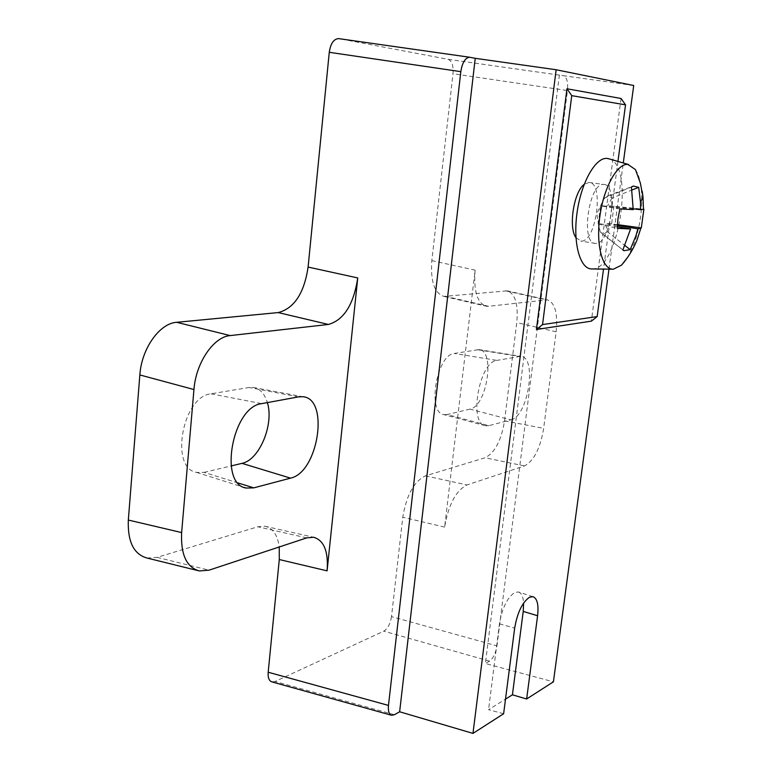 <?xml version="1.0" encoding="UTF-8"?>
<svg xmlns="http://www.w3.org/2000/svg" width="772" height="772" viewBox="0 0 772 772"><rect width="100%" height="100%" fill="white"/><g stroke="black" fill="none" stroke-linecap="round" stroke-linejoin="round"><path stroke-width="0.58" stroke-dasharray="3.86 2.9" d="M635.462 169.618C638.512 174.289 640.48 181.073 641.368 189.96C642.758 208.122 640.278 226.167 633.937 244.106L627.761 257.163M617.359 225.395L605.325 223.369L607.439 231.745L624.953 245.593M607.439 231.745L603.588 234.051L602.131 233.723L600.288 231.909L622.859 249.983M617.301 226.717L598.203 223.436L598.146 224.015L617.253 228.329M600.288 231.909L598.203 223.436M619.877 208.932L600.548 205.873L598.146 224.015M633.214 209.637L600.577 205.526L604.804 197.941L631.428 187.007M604.804 197.941L608.693 195.798L611.945 198.143L631.969 189.989M633.243 208.816L607.699 205.641L643.491 209.173M611.945 198.143L607.699 205.641M613.981 206.085L611.598 223.87L617.407 224.652M611.598 223.87L605.325 223.369M592.114 268.945L592.539 268.926C618.42 269.303 634.767 167.514 609.87 159.09M603.743 184.469L603.781 184.469C618.854 184.17 610.729 244.155 595.926 243.402L595.386 243.392C580.245 244.039 588.901 182.182 603.743 184.469M575.96 237.757L581.287 241.096C596.341 241.897 604.322 182.182 588.997 182.443L584.163 184.373M617.947 161.435L603.521 269.081M608.983 269.148L623.284 162.979M621.055 98.488L591.352 321.152M503.624 713.743L488.551 709.7L505.515 699.114M470.08 57.302L339.062 38.668L448.127 59.328C451.919 60.872 453.54 65.668 453.01 73.726L431.828 260.637C430.4 281.346 434.443 293.263 443.948 296.409L507.252 290.841C515.252 293.727 518.427 304.303 516.777 322.571L504.55 420.846C501.26 440.619 494.756 452.923 485.038 457.767L425.478 475.851C414.024 481.381 406.448 495.161 402.772 517.192L391.5 616.645L496.956 645.865C495.692 653.315 493.221 658.4 489.554 661.15L485.366 663.505L553.418 681.821M391.5 616.645C390.333 623.805 387.756 628.64 383.78 631.149L275.083 681.473L394.434 714.708M633.716 85.509L563.473 75.695C566.851 77.229 568.173 82.179 567.459 90.556L453.01 73.726M271.995 681.917L275.083 681.473M146.998 558.031L157.073 557.365L257.771 526.784L264.931 526.243C272.834 528.077 277.602 534.986 279.242 546.972M469.984 409.112L447.123 414.554L488.908 425.661L510.919 419.843L469.984 409.112C486.968 406.429 495.547 350.112 478.939 349.61L454.283 353.46C436.614 354.647 426.82 413.165 443.968 414.641L485.704 425.806C468.343 424.503 478.987 361.836 496.898 360.408L454.283 353.46M447.123 414.554L443.968 414.641M238.027 482.954L204.107 472.368L196.667 472.425C169.377 468.421 182.491 396.2 211.036 393.807L249.009 387.505L253.206 387.419C259.952 388.586 264.671 393.643 267.363 402.598M204.107 472.368L231.127 465.941M496.956 645.865L567.459 90.556M559.401 74.894L485.366 663.505M431.828 260.637L475.118 270.132L444.633 527.112C448.435 504.734 455.885 490.674 466.983 484.941L524.487 465.941C533.896 460.923 540.284 448.387 543.662 428.344L556.139 331.835C557.934 313.316 555.01 302.653 547.358 299.845L488.56 306.291L446.197 296.477M475.118 270.132C473.506 291.14 477.26 303.184 486.389 306.252L488.56 306.291M510.919 419.843C528.116 416.716 537.476 356.693 520.714 356.297L496.898 360.408M488.908 425.661L485.704 425.806M532.941 596.679L518.292 591.96L514.731 592.52C507.272 597.605 502.176 608.056 499.445 623.844L488.551 709.7M518.292 591.96C521.409 592.896 523.184 596.592 523.609 603.057M642.217 191.34L641.368 189.96M489.554 661.15L383.78 631.149M448.127 59.328L563.473 75.695M157.073 557.365L209.077 570.161M306.716 537.891L257.771 526.784M298.581 396.866L249.009 387.505M211.036 393.807L261.727 403.64M444.633 527.112L402.772 517.192M505.506 290.793L545.679 299.816M556.139 331.835L516.777 322.571M504.55 420.846L543.662 428.344M524.487 465.941L485.038 457.767M425.478 475.851L466.983 484.941M477.115 349.668L518.861 356.375M499.445 623.844L514.673 628.08M602.131 233.723L622.908 249.887M607.525 195.972L632.77 186.255M602.16 202.534L596.862 213.603L598.647 225.53M613.364 269.206L612.678 269.196M588.997 182.443L603.781 184.469M595.386 243.392L580.737 241.086M199.321 570.952L197.574 570.527M264.931 526.243L313.635 537.254M253.206 387.419L302.856 396.731M196.667 472.425L244.213 487.441M443.948 296.409L486.389 306.243M507.252 290.841L547.358 299.845M478.939 349.61L520.714 356.297"/><path stroke-width="1.16" d="M640.538 209.714L640.519 202.409L638.705 187.345L633.358 186.033L631.428 187.007L633.214 209.637L619.877 208.932L617.996 218.64L617.253 228.329L630.57 228.995L622.859 249.983L623.95 250.697L630.184 249.617L635.935 235.817L637.904 228.85L641.3 227.904L643.877 209.212L640.538 209.714L633.243 208.816M624.953 245.593L630.184 249.617M637.904 228.85L617.359 225.395M627.761 257.163L621.566 265.124L613.364 269.206C602.507 269.901 595.801 245.535 599.815 216.633C603.675 187.721 617.175 163.191 627.926 164.426L635.462 169.618L640.335 182.964L642.999 196.928L642.217 191.34M630.57 228.995L617.301 226.717M631.969 189.989L638.705 187.345M617.407 224.652L641.3 227.904M609.87 159.09L607.197 158.424C595.501 157.005 580.949 182.858 576.954 213.41C572.795 243.962 580.303 269.689 592.114 268.945L612.678 269.196M584.163 184.373C573.712 191.967 568.279 227.643 575.96 237.757M617.947 161.435L625.532 104.857L571.743 95.651L542.552 324.587L597.161 316.578L603.521 269.081M542.552 324.587L536.424 329.499L591.352 321.152L597.161 316.578M623.284 162.979L633.716 85.509L556.139 69.741L472.975 733.4L503.624 713.743L514.673 628.08C517.365 612.572 522.316 602.295 529.505 597.248L532.941 596.679C537.244 598.377 538.798 604.727 537.592 615.738L526.639 698.988L553.418 681.821L608.983 269.148M625.532 104.857L621.055 98.488L566.957 88.77L536.424 329.499M472.975 733.4L399.635 711.774L475.224 58.315L556.139 69.741M505.515 699.114L512.415 694.81L526.639 698.988M388.47 705.415L268.183 672.229L279.29 559.546L327.096 570.846L357.745 277.939L308.105 267.064L329.268 52.303L460.826 71.661L388.47 705.415C387.969 711.128 389.02 714.418 391.626 715.277L394.434 714.708L399.635 711.774M475.224 58.315L469.608 57.234C465.198 57.784 462.274 62.59 460.826 71.661M268.183 672.229C267.807 677.748 269.071 680.972 271.995 681.917L391.327 715.2M279.242 546.972L279.29 559.546M308.105 267.064C304.158 293.263 294.19 308.433 278.219 312.573L176.663 322.31C159.64 323.256 141.546 348.548 139.848 374.941L128.326 520.048C127.544 541.645 133.768 554.306 146.998 558.031L197.574 570.527M339.062 38.668L338.532 38.6C333.668 39.034 330.58 43.608 329.268 52.303M267.363 402.598C274.243 424.146 259.469 460.044 241.974 463.354L290.533 478.138C318.315 472.57 329.712 398.477 302.856 396.731L298.581 396.866L261.727 403.64C232.507 406.487 218.264 484.237 246.162 488.049L253.766 487.865L290.533 478.138M231.127 465.941L241.974 463.354M357.745 277.939C353.644 304.544 343.868 320.042 328.418 324.452L230.172 335.588L176.663 322.31M327.096 570.846C328.534 551.555 324.047 540.361 313.635 537.254L306.716 537.891L209.077 570.161L199.321 570.952C186.535 567.323 180.648 554.537 181.632 532.574L193.946 389.542C195.885 362.676 213.69 336.756 230.172 335.588M523.609 603.057L523.233 611.414L512.415 694.81M566.957 88.77L571.743 95.651M640.519 202.409L642.999 196.928L643.481 209.424M278.219 312.573L328.418 324.452M139.848 374.941L193.946 389.542M181.632 532.574L128.326 520.048M253.766 487.865L238.027 482.954M537.592 615.738L523.233 611.414M621.566 265.124C628.128 257.597 633.301 249.173 637.074 239.86L640.837 228.28M622.908 249.887L623.95 250.697M632.77 186.255L633.358 186.033M628.524 164.494L607.853 158.511M338.532 38.6L469.608 57.234M244.213 487.441L246.162 488.049"/></g></svg>
